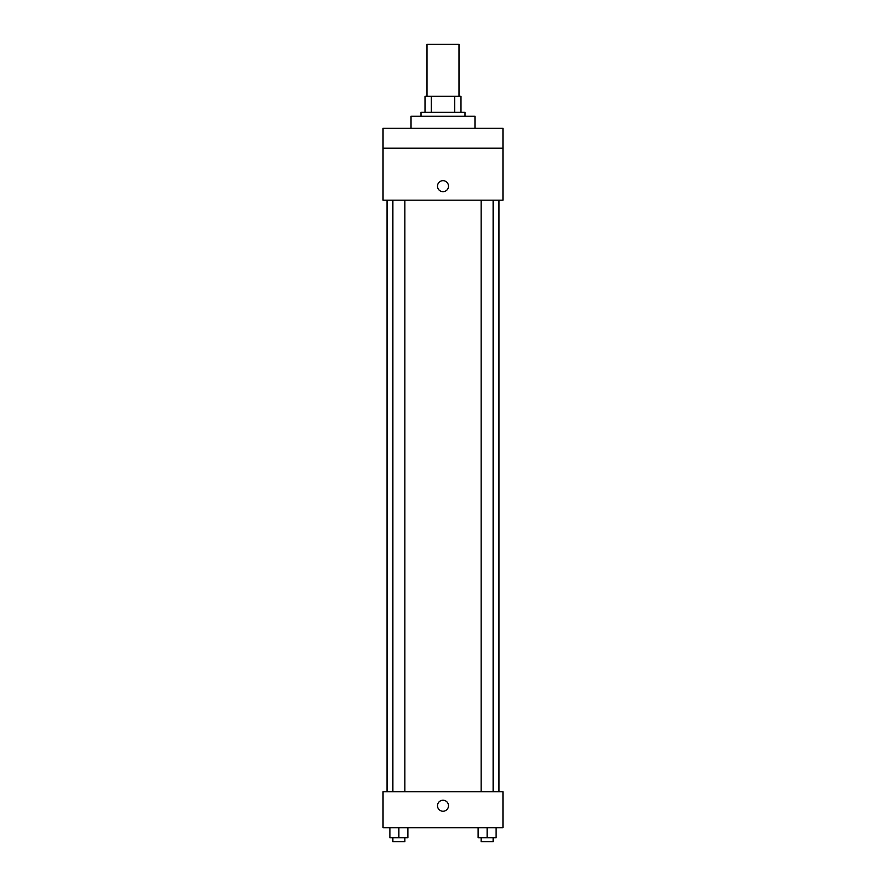 <?xml version="1.0" encoding="UTF-8"?>
<svg xmlns="http://www.w3.org/2000/svg" width="886" height="886" viewBox="0 0 886 886"><rect width="100%" height="100%" fill="white"/><g stroke="black" fill="none" stroke-linecap="round" stroke-linejoin="round"><path stroke-width="1.33" d="M458.992 96.264L458.992 44.3L427.008 44.3L427.008 96.264M431.272 112.245L431.272 96.264L425.014 96.264L425.014 112.245L425.014 96.264M431.272 96.264L460.986 96.264L460.986 112.245M454.728 112.245L454.728 96.264M421.016 116.243L421.016 112.245L464.984 112.245L464.984 116.243M474.974 128.237L474.974 116.243L411.026 116.243L411.026 128.237M383.04 128.237L502.96 128.237L502.96 148.217L383.04 148.217L383.04 128.237M502.96 148.217L502.96 200.181L383.04 200.181L383.04 148.217M443 191.686A5.493 5.493 0 0 1 438.238 183.446A5.493 5.493 0 0 1 447.762 183.446A5.493 5.493 0 0 1 443 191.686M383.04 791.741L502.96 791.741L502.96 827.712L383.04 827.712L383.04 791.741M443 811.222A5.493 5.493 0 0 1 438.238 802.982A5.493 5.493 0 0 1 447.762 802.982A5.493 5.493 0 0 1 443 811.222M478.13 827.712L478.13 837.702L496.116 837.702L496.116 827.712L496.116 837.702M487.123 837.702L487.123 827.712M493.125 837.702L493.125 841.7L481.131 841.7L481.131 837.702M389.884 827.712L389.884 837.702L407.87 837.702L407.87 827.712L407.87 837.702M398.877 837.702L398.877 827.712M404.869 837.702L404.869 841.7L392.875 841.7L392.875 837.702M498.962 791.741L498.962 200.181M387.038 791.741L387.038 200.181M481.131 200.181L481.131 791.741M493.125 200.181L493.125 791.741M404.869 791.741L404.869 200.181M392.875 791.741L392.875 200.181"/></g></svg>
